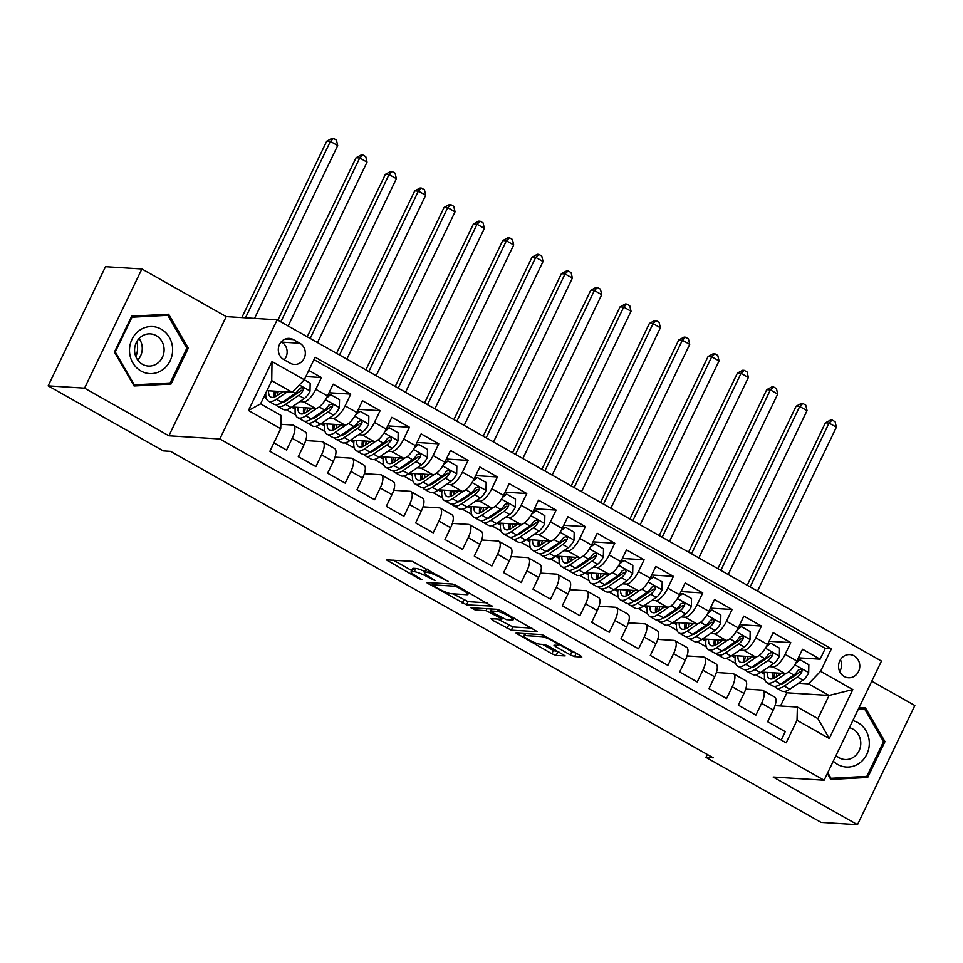 <?xml version="1.0" encoding="UTF-8"?>
<svg xmlns="http://www.w3.org/2000/svg" width="963" height="963" viewBox="0 0 963 963"><rect width="100%" height="100%" fill="white"/><g stroke="black" fill="none" stroke-linecap="round" stroke-linejoin="round"><path stroke-width="1.44" d="M448.301 581.423L412.381 561.357L386.332 559.828L418.7 578.558L421.938 579.702L416.738 576.452A11.375 1.854 -154.3 0 1 411.057 571.805A11.375 1.854 -154.3 0 1 412.104 571.528L414.246 571.673A11.375 1.854 -154.3 0 1 428.029 577.162L435.011 580.593L430.028 577.282A11.375 1.854 -154.3 0 1 424.346 572.636A11.375 1.854 -154.3 0 1 425.393 572.371L427.536 572.504A11.375 1.854 -154.3 0 1 441.319 577.993L448.301 581.423M854.121 655.875A11.592 10.617 93.6 0 0 849.896 654.611A11.592 10.617 93.6 0 0 838.954 663.134A11.592 10.617 93.6 0 0 844.202 676.495A11.592 10.617 93.6 0 0 848.439 677.759A11.592 10.617 93.6 0 0 859.381 669.237A11.592 10.617 93.6 0 0 854.121 655.875M570.301 654.888L574.61 656.61L581.833 657.055L580.376 655.526L542.097 634.617L516.048 633.088L551.799 653.733L556.108 655.442L565.149 655.911L548.838 646.245L544.528 644.524L540.207 644.259A9.51 1.553 -154.3 0 1 530.204 640.503A9.51 1.553 -154.3 0 1 523.932 635.785A9.51 1.553 -154.3 0 1 524.799 635.556L541.736 636.615A9.51 1.553 -154.3 0 1 551.727 640.383A9.51 1.553 -154.3 0 1 557.998 645.09A9.51 1.553 -154.3 0 1 557.132 645.318L553.99 645.222L555.759 646.679L570.301 654.888L571.853 651.674L576.644 653.42M773.157 777.057L857.491 824.689L821.102 822.402L705.963 757.375L713.246 757.833L170.559 451.346L163.289 450.889L48.15 385.862L84.539 388.149L168.886 435.782L219.829 438.972L824.111 780.247L773.157 777.057M492.286 606.485L456.859 585.757L452.55 584.047L426.501 582.519L466.561 604.872L492.466 606.1M501.627 611.048L537.378 631.692L511.329 630.163L492.478 620.232L491.034 618.691L501.795 619.269L500.014 617.813L486.062 610.65L475.204 609.964L470.943 607.749L497.317 609.326L501.627 611.048M798.387 657.837L820.115 659.198L802.516 649.255L796.858 661.015L785.122 654.383A14.493 5.333 119.5 0 1 773.096 666.902L769.16 666.661M769.052 641.262L790.779 642.634L773.181 632.691L767.523 644.452L755.786 637.819A14.493 5.333 119.5 0 1 743.761 650.338L739.837 650.085M739.716 624.698L761.444 626.058L743.845 616.127L738.188 627.876L726.451 621.255A14.493 5.333 119.5 0 1 714.426 633.774L710.501 633.522M710.381 608.135L732.109 609.495L714.51 599.552L708.852 611.312L697.116 604.68A14.493 5.333 119.5 0 1 685.102 617.199L681.166 616.958M681.046 591.571L702.773 592.931L685.175 582.988L679.517 594.749L667.78 588.116A14.493 5.333 119.5 0 1 655.767 600.635L651.831 600.394M651.71 574.995L673.438 576.368L655.839 566.425L650.181 578.173L638.457 571.553A14.493 5.333 119.5 0 1 626.432 584.072L622.495 583.819M622.387 558.432L644.115 559.792L626.504 549.861L620.846 561.61L609.122 554.989A14.493 5.333 119.5 0 1 597.096 567.508L593.16 567.255M593.052 541.868L614.779 543.228L597.18 533.285L591.523 545.046L579.786 538.413A14.493 5.333 119.5 0 1 567.761 550.932L563.824 550.692M563.716 525.304L585.444 526.665L567.845 516.722L562.187 528.482L550.451 521.85A14.493 5.333 119.5 0 1 538.425 534.369L534.489 534.128M534.381 508.729L556.108 510.089L538.51 500.158L532.852 511.907L521.115 505.286A14.493 5.333 119.5 0 1 509.09 517.805L505.166 517.552M505.045 492.165L526.773 493.525L509.174 483.582L503.517 495.343L491.78 488.723A14.493 5.333 119.5 0 1 479.755 501.229L475.83 500.989M475.71 475.602L497.438 476.962L479.839 467.019L474.181 478.78L462.445 472.147A14.493 5.333 119.5 0 1 450.419 484.666L446.495 484.425M446.375 459.026L468.102 460.398L450.503 450.455L444.846 462.204L433.109 455.583A14.493 5.333 119.5 0 1 421.096 468.102L417.16 467.849M417.039 442.462L438.767 443.823L421.168 433.892L415.51 445.64L403.774 439.02A14.493 5.333 119.5 0 1 391.76 451.539L387.824 451.286M387.704 425.899L409.444 427.259L391.833 417.316L386.175 429.077L374.451 422.444A14.493 5.333 119.5 0 1 362.425 434.963L358.489 434.722M358.38 409.335L380.108 410.695L362.509 400.752L356.84 412.513L345.115 405.88A14.493 5.333 119.5 0 1 333.09 418.399L329.153 418.159M329.045 392.76L350.773 394.12L333.174 384.189L327.516 395.937A14.493 5.333 119.5 0 1 315.491 408.456L291.933 406.988M273.913 442.884L286.553 450.034L292.21 438.273A14.493 5.333 119.5 0 0 293.522 425.285A14.493 5.333 119.5 0 0 292.596 425.02L280.859 424.286M293.522 425.285L305.259 431.918A14.493 5.333 119.5 0 1 303.947 444.894L298.289 456.655L315.888 466.598L321.546 454.837A14.493 5.333 119.5 0 0 322.858 441.861A14.493 5.333 119.5 0 0 321.931 441.596L305.692 440.573M322.858 441.861L334.582 448.481A14.493 5.333 -60.5 0 1 333.282 461.47L327.625 473.218L345.223 483.161L350.881 471.401A14.493 5.333 119.5 0 0 352.193 458.424A14.493 5.333 119.5 0 0 351.266 458.159L335.016 457.136M352.193 458.424L363.918 465.045A14.493 5.333 -60.5 0 1 362.618 478.033L356.96 489.794L374.559 499.725L380.216 487.976A14.493 5.333 119.5 0 0 381.517 474.988A14.493 5.333 119.5 0 0 380.59 474.723L364.351 473.7M381.517 474.988L393.253 481.62A14.493 5.333 -60.5 0 1 391.953 494.597L386.295 506.357L403.894 516.3L409.552 504.54A14.493 5.333 119.5 0 0 410.852 491.551A14.493 5.333 119.5 0 0 409.925 491.286L393.686 490.275M410.852 491.551L422.588 498.184A14.493 5.333 -60.5 0 1 421.288 511.172L415.631 522.921L433.23 532.864L438.887 521.103A14.493 5.333 119.5 0 0 440.187 508.127A14.493 5.333 119.5 0 0 439.26 507.862L423.022 506.839M440.187 508.127L451.924 514.748A14.493 5.333 -60.5 0 1 450.624 527.736L444.966 539.485L462.565 549.428L468.223 537.679A14.493 5.333 119.5 0 0 469.523 524.691A14.493 5.333 119.5 0 0 468.596 524.426L452.357 523.403M469.523 524.691L481.259 531.311A14.493 5.333 -60.5 0 1 479.959 544.3L474.302 556.06L491.9 565.991L497.558 554.243A14.493 5.333 119.5 0 0 498.858 541.254A14.493 5.333 119.5 0 0 497.931 540.989L481.693 539.978M498.858 541.254L510.595 547.887A14.493 5.333 -60.5 0 1 509.283 560.863L503.625 572.624L521.236 582.567L526.893 570.806A14.493 5.333 119.5 0 0 528.193 557.818A14.493 5.333 119.5 0 0 527.267 557.565L511.028 556.542M528.193 557.818L539.93 564.45A14.493 5.333 -60.5 0 1 538.618 577.439L532.96 589.187L550.559 599.13L556.217 587.37A14.493 5.333 119.5 0 0 557.529 574.393A14.493 5.333 119.5 0 0 556.602 574.129L540.363 573.105M557.529 574.393L569.265 581.014A14.493 5.333 -60.5 0 1 567.953 594.002L562.296 605.763L579.895 615.694L585.552 603.945A14.493 5.333 119.5 0 0 586.864 590.957A14.493 5.333 119.5 0 0 585.937 590.692L569.699 589.669M586.864 590.957L598.589 597.59A14.493 5.333 -60.5 0 1 597.289 610.566L591.631 622.327L609.23 632.27L614.888 620.509A14.493 5.333 119.5 0 0 616.2 607.521A14.493 5.333 119.5 0 0 615.273 607.256L599.022 606.245M616.2 607.521L627.924 614.153A14.493 5.333 -60.5 0 1 626.624 627.13L620.966 638.89L638.565 648.833L644.223 637.073A14.493 5.333 119.5 0 0 645.523 624.096A14.493 5.333 119.5 0 0 644.596 623.831L628.358 622.808M645.523 624.096L657.26 630.717A14.493 5.333 -60.5 0 1 655.959 643.705L650.302 655.454L667.901 665.397L673.558 653.648A14.493 5.333 119.5 0 0 674.858 640.66A14.493 5.333 119.5 0 0 673.931 640.395L657.693 639.372M674.858 640.66L686.595 647.28A14.493 5.333 -60.5 0 1 685.295 660.269L679.637 672.03L697.236 681.96L702.894 670.212A14.493 5.333 119.5 0 0 704.194 657.223A14.493 5.333 119.5 0 0 703.267 656.959L687.028 655.947M704.194 657.223L715.93 663.856A14.493 5.333 -60.5 0 1 714.63 676.833L708.973 688.593L726.571 698.536L732.229 686.775A14.493 5.333 119.5 0 0 733.529 673.787A14.493 5.333 119.5 0 0 732.602 673.522L716.364 672.511M733.529 673.787L745.266 680.42A14.493 5.333 -60.5 0 1 743.966 693.408L738.308 705.157L755.907 715.1L761.564 703.339A14.493 5.333 119.5 0 0 762.865 690.363A14.493 5.333 119.5 0 0 761.938 690.098L745.699 689.075M755.63 665.806L753.957 665.698M796.858 661.015A14.493 5.333 -60.5 0 1 784.833 673.534L761.276 672.054M726.295 649.243L724.621 649.134M767.523 644.452A14.493 5.333 -60.5 0 1 755.498 656.959L731.94 655.49M696.959 632.679L695.286 632.571M738.188 627.876A14.493 5.333 -60.5 0 1 726.162 640.395L702.605 638.914M667.624 616.103L665.951 616.007M708.852 611.312A14.493 5.333 -60.5 0 1 696.827 623.831L673.269 622.351M638.288 599.54L636.615 599.431M679.517 594.749A14.493 5.333 -60.5 0 1 667.491 607.268L643.934 605.787M608.953 582.976L607.28 582.868M650.181 578.173A14.493 5.333 -60.5 0 1 638.156 590.692L614.599 589.224M579.618 566.413L577.956 566.304M620.846 561.61A14.493 5.333 -60.5 0 1 608.833 574.129L585.263 572.648M550.294 549.837L548.621 549.741M591.523 545.046A14.493 5.333 -60.5 0 1 579.497 557.565L555.94 556.084M520.959 533.273L519.286 533.165M562.187 528.482A14.493 5.333 -60.5 0 1 550.162 541.001L526.605 539.521M491.624 516.71L489.95 516.601M532.852 511.907A14.493 5.333 -60.5 0 1 520.827 524.426L497.269 522.945M462.288 500.134L460.615 500.038M503.517 495.343A14.493 5.333 -60.5 0 1 491.491 507.862L467.934 506.382M432.953 483.57L431.28 483.462M474.181 478.78A14.493 5.333 -60.5 0 1 462.156 491.299L438.598 489.818M403.617 467.007L401.944 466.899M444.846 462.204A14.493 5.333 -60.5 0 1 432.82 474.723L409.263 473.254M374.282 450.443L372.609 450.335M415.51 445.64A14.493 5.333 -60.5 0 1 403.485 458.159L379.928 456.679M344.947 433.868L343.273 433.771M386.175 429.077A14.493 5.333 -60.5 0 1 374.162 441.596L350.592 440.115M315.611 417.304L313.95 417.196M356.84 412.513A14.493 5.333 -60.5 0 1 344.826 425.032L321.257 423.551M283.784 359.572L290.236 363.22A11.231 10.28 93.6 0 0 294.341 364.447A11.231 10.28 93.6 0 0 304.934 356.19A11.231 10.28 93.6 0 0 299.854 343.249L293.402 339.602A11.231 10.28 93.6 0 0 289.297 338.386A11.231 10.28 93.6 0 0 278.704 346.632A11.231 10.28 93.6 0 0 283.784 359.572M219.829 438.972L277.188 319.8L881.47 661.075L824.111 780.247M820.115 659.198L825.303 648.412L831.418 648.785L315.142 357.213L304.296 379.759L292.271 392.278L266.92 390.689M831.418 648.785L820.572 671.331L852.833 689.556L829.275 738.513L797.015 720.3L786.157 742.834L269.881 451.262L280.727 428.716L248.466 410.491L272.023 361.534L304.296 379.759M305.825 376.581L321.437 377.556L315.78 389.317A14.493 5.333 119.5 0 1 303.754 401.836L299.818 401.583M286.288 400.74L284.615 400.632M781.21 740.041L785.242 731.663L767.631 721.732L773.289 709.972A14.493 5.333 -60.5 0 0 774.601 696.983L762.865 690.363M350.773 394.12L345.115 405.88M380.108 410.695L374.451 422.444M409.444 427.259L403.774 439.02M438.767 443.823L433.109 455.583M468.102 460.398L462.445 472.147M497.438 476.962L491.78 488.723M526.773 493.525L521.115 505.286M556.108 510.089L550.451 521.85M585.444 526.665L579.786 538.413M614.779 543.228L609.122 554.989M644.115 559.792L638.457 571.553M673.438 576.368L667.78 588.116M702.773 592.931L697.116 604.68M732.109 609.495L726.451 621.255M761.444 626.058L755.786 637.819M790.779 642.634L785.122 654.383M825.303 648.412L313.986 359.62M321.437 377.556L308.786 370.418M780.524 705.987L786.867 692.806L829.083 695.455L808.547 683.85L798.496 683.224M784.965 682.37L783.292 682.273M786.867 692.806L784.508 691.47M292.271 392.278L271.735 380.674L260.576 403.87L281.112 415.462L280.727 428.716M168.886 435.782L226.233 316.61L141.898 268.978L84.539 388.149M141.898 268.978L105.509 266.691L48.15 385.862M857.491 824.689L914.85 705.518L871.792 681.19M226.233 316.61L277.188 319.8M707.348 754.51L705.963 757.375M775.034 705.638L797.388 707.047L817.924 718.639L829.083 695.455L852.833 689.556M726.403 658.247L735.684 663.495M697.068 641.683L706.348 646.919M667.732 625.107L677.013 630.356M638.397 608.544L647.678 613.792M609.061 591.98L618.342 597.216M579.726 575.417L589.007 580.653M550.403 558.841L559.684 564.089M521.067 542.277L530.348 547.526M491.732 525.714L501.013 530.95M462.396 509.15L471.677 514.386M433.061 492.575L442.342 497.823M403.726 476.011L413.007 481.247M374.39 459.447L383.671 464.684M345.055 442.872L354.336 448.12M315.72 426.308L325 431.556M286.396 409.744L295.677 414.981M263.874 397.021L266.342 398.417M755.738 674.81L765.019 680.059M291.596 407.205L295.16 409.215M320.932 423.768L324.495 425.778M350.267 440.344L353.83 442.354M379.603 456.907L383.166 458.918M408.938 473.471L412.501 475.481M438.273 490.035L441.836 492.045M467.609 506.61L471.172 508.62M496.944 523.174L500.495 525.184M526.279 539.737L529.831 541.748M555.603 556.313L559.166 558.323M584.938 572.877L588.501 574.887M614.274 589.44L617.837 591.451M643.609 606.004L647.172 608.014M672.944 622.58L676.508 624.59M702.28 639.143L705.843 641.153M731.615 655.707L735.178 657.717M797.015 720.3L797.388 707.047M808.547 683.85L820.572 671.331M760.951 672.27L764.502 674.293M271.735 380.674L272.023 361.534M260.576 403.87L248.466 410.491M829.275 738.513L817.924 718.639M284.229 359.825A11.231 10.28 93.6 0 0 281.653 342.106L281.208 341.865M839.7 671.536A11.592 10.617 93.6 0 0 840.434 659.691M134.086 385.982L171.029 384.032L188.303 348.137L168.633 314.203L131.69 316.165L114.416 352.061L134.086 385.982M827.337 773.542L830.768 779.452L867.711 777.49L884.985 741.606L865.316 707.673L858.876 708.01M133.688 385.296L165.118 383.226M186.786 348.04L188.303 348.137M164.914 383.647L171.029 384.032M830.371 778.766L861.801 776.684M883.468 741.51L884.985 741.606M861.596 777.117L867.711 777.49M424.346 572.636L425.899 569.41A11.375 1.854 -154.3 0 1 426.946 569.145L427.5 569.181M424.876 571.528A11.375 1.854 -154.3 0 0 415.799 568.447L414.246 571.673M411.057 571.805L412.609 568.579A11.375 1.854 -154.3 0 1 413.657 568.314L415.799 568.447M393.386 560.165L411.683 570.505M452.995 593.834L468.114 601.646L487.097 602.838M458.015 587.418L455.005 586.226L432.423 584.806L437.623 588.237A11.375 1.854 -154.3 0 0 451.406 593.726L466.838 594.701A11.375 1.854 -154.3 0 0 467.874 594.424A11.375 1.854 -154.3 0 0 462.192 589.777L458.015 587.418L458.4 586.636M531.877 628.129L512.882 626.937L511.329 630.163M497.763 619.113L512.882 626.937M512.292 620.028A9.51 1.553 -154.3 0 0 513.159 619.799A9.51 1.553 -154.3 0 0 506.875 615.092A9.51 1.553 -154.3 0 0 496.884 611.324L490.913 610.951L492.37 612.492L506.321 619.654L512.292 620.028M558.48 644.115L571.853 651.674M542.542 644.403L553.352 650.507L559.647 652.348M523.102 633.425L524.642 634.292M282.917 391.688L277.38 395.48A23.004 8.462 119.5 0 1 270.711 396.973A23.004 8.462 119.5 0 1 268.533 390.785M287.13 391.953L276.429 399.272A27.722 10.196 119.5 0 1 268.388 401.077A27.722 10.196 119.5 0 1 265.8 393.012M304.272 379.771L310.17 383.105L310.002 391.207A9.606 3.539 119.5 0 1 304.284 398.538L291.091 407.554A27.722 10.196 119.5 0 1 283.062 409.359L277.488 406.205A27.722 10.196 -60.5 0 0 285.517 404.4L298.711 395.384A9.606 3.539 -60.5 0 0 303.092 390.46L303.417 389.04L302.238 387.451L299.565 388.474A9.606 3.539 119.5 0 1 295.196 393.398L282.003 402.414A27.722 10.196 119.5 0 1 273.961 404.219L268.388 401.077M283.423 402.197A23.004 8.462 119.5 0 1 283.303 401.523M276.164 391.267A27.722 10.196 -60.5 0 0 275.021 396.792M275.996 404.737A27.722 10.196 -60.5 0 0 277.488 406.205M274.407 391.159A23.004 8.462 -60.5 0 0 274.335 397.057M303.092 390.46L300.998 390.328A4.887 1.806 119.5 0 1 299.662 391.592L286.468 400.608A23.004 8.462 119.5 0 1 281.834 402.522M277.657 395.275A23.004 8.462 119.5 0 1 278.271 391.399M254.533 318.38L337.7 145.557L330.369 141.417L326.722 141.188L241.833 317.585M245.481 317.814L330.369 141.417L333.487 138.407L336.424 140.056L337.7 145.557M326.722 141.188L332.03 138.311L333.487 138.407M161.146 329.141A23.545 21.559 93.6 0 0 132.003 339.313A23.545 21.559 93.6 0 0 140.983 371.02A23.545 21.559 93.6 0 0 170.126 360.848A23.545 21.559 93.6 0 0 161.146 329.141M156.235 335.642A16.118 14.758 93.6 0 0 150.348 333.884A16.118 14.758 93.6 0 0 135.145 345.729A16.118 14.758 93.6 0 0 142.44 364.303A16.118 14.758 93.6 0 0 148.338 366.06A16.118 14.758 93.6 0 0 163.541 354.215A16.118 14.758 93.6 0 0 156.235 335.642M131.498 316.55L167.803 315.31L186.858 348.185L170.126 382.961L134.326 384.851L115.271 351.976L132.003 317.2L167.803 315.31M133.388 384.791L134.326 384.851M114.477 351.928L115.271 351.976M131.209 317.152L132.003 317.2M136.818 341.588A22.643 20.729 -86.4 0 1 135.867 356.731M139.093 338.495A16.118 14.758 -86.4 0 1 137.733 360.078M833.284 761.191A23.545 21.559 93.6 0 0 859.225 763.334A23.545 21.559 93.6 0 0 869.035 739.5A23.545 21.559 93.6 0 0 852.821 720.601M836.053 755.437A16.118 14.758 93.6 0 0 845.02 759.53A16.118 14.758 93.6 0 0 853.88 756.99A16.118 14.758 93.6 0 0 860.585 740.607A16.118 14.758 93.6 0 0 849.402 727.703M858.358 709.093L864.485 708.768L883.54 741.642L866.808 776.419L831.009 778.321L827.747 772.699M830.07 778.26L831.009 778.321M858.695 708.407L864.485 708.768M312.253 408.252L306.716 412.044A23.004 8.462 119.5 0 1 300.035 413.536A23.004 8.462 119.5 0 1 297.868 407.349M316.875 408.24L305.765 415.835A27.722 10.196 119.5 0 1 297.723 417.641A27.722 10.196 119.5 0 1 295.412 407.205M327.769 395.408L330.706 394.698L339.506 399.669L339.337 407.77A9.606 3.539 119.5 0 1 333.619 415.101L320.426 424.117A27.722 10.196 119.5 0 1 312.385 425.923L306.812 422.781A27.722 10.196 -60.5 0 0 314.853 420.975L328.046 411.959A9.606 3.539 -60.5 0 0 332.428 407.024L332.753 405.616L331.573 404.015L328.901 405.038A9.606 3.539 119.5 0 1 324.531 409.961L311.338 418.989A27.722 10.196 119.5 0 1 303.297 420.795L297.723 417.641M312.758 418.761A23.004 8.462 119.5 0 1 312.638 418.098M330.706 394.698L326.361 398.14M305.5 407.831A27.722 10.196 -60.5 0 0 304.356 413.368M305.331 421.3A27.722 10.196 -60.5 0 0 306.812 422.781M303.742 407.722A23.004 8.462 -60.5 0 0 303.67 413.633M332.428 407.024L330.333 406.892A4.887 1.806 119.5 0 1 328.997 408.156L315.804 417.172A23.004 8.462 119.5 0 1 311.169 419.098M306.992 411.851A23.004 8.462 119.5 0 1 307.606 407.963M288.166 326L367.035 162.121L359.705 157.98L356.057 157.751L277.886 320.198M280.835 321.859L359.705 157.98L362.822 154.971L365.759 156.632L367.035 162.121M356.057 157.751L361.366 154.887L362.822 154.971M341.588 424.827L336.039 428.607A23.004 8.462 119.5 0 1 329.37 430.112A23.004 8.462 119.5 0 1 327.203 423.925M346.199 424.803L335.1 432.399A27.722 10.196 119.5 0 1 327.059 434.205A27.722 10.196 119.5 0 1 324.748 423.768M357.104 411.983L360.042 411.273L368.841 416.233L368.673 424.334A9.606 3.539 119.5 0 1 362.955 431.665L349.762 440.681A27.722 10.196 119.5 0 1 341.721 442.486L336.147 439.345A27.722 10.196 -60.5 0 0 344.188 437.539L357.381 428.523A9.606 3.539 -60.5 0 0 361.751 423.588L362.088 422.179L360.908 420.578L358.236 421.601A9.606 3.539 119.5 0 1 353.866 426.537L340.673 435.553A27.722 10.196 119.5 0 1 332.632 437.358L327.059 434.205M342.094 435.336A23.004 8.462 119.5 0 1 341.973 434.662M360.042 411.273L355.696 414.716M334.835 424.406A27.722 10.196 -60.5 0 0 333.692 429.931M334.667 437.876A27.722 10.196 -60.5 0 0 336.147 439.345M333.078 424.286A23.004 8.462 -60.5 0 0 333.005 430.196M361.751 423.588L359.656 423.467A4.887 1.806 119.5 0 1 358.332 424.731L345.139 433.747A23.004 8.462 119.5 0 1 340.505 435.661M336.328 428.415A23.004 8.462 119.5 0 1 336.942 424.539M317.501 342.563L396.371 178.697L389.04 174.556L385.393 174.327L307.221 336.761M310.17 338.422L389.04 174.556L392.158 171.534L395.095 173.196L396.371 178.697M385.393 174.327L390.701 171.45L392.158 171.534M370.911 441.391L365.374 445.171A23.004 8.462 119.5 0 1 358.705 446.676A23.004 8.462 119.5 0 1 356.527 440.488M375.534 441.379L364.423 448.975A27.722 10.196 119.5 0 1 356.394 450.78A27.722 10.196 119.5 0 1 354.071 440.332M386.44 428.547L389.377 427.837L398.176 432.808L398.008 440.898A9.606 3.539 119.5 0 1 392.29 448.24L379.097 457.256A27.722 10.196 119.5 0 1 371.056 459.062L365.483 455.908A27.722 10.196 -60.5 0 0 373.524 454.103L386.717 445.087A9.606 3.539 -60.5 0 0 391.086 440.163L391.411 438.743L390.244 437.154L387.571 438.177A9.606 3.539 119.5 0 1 383.19 443.1L369.997 452.116A27.722 10.196 119.5 0 1 361.968 453.922L356.394 450.78M371.429 451.9A23.004 8.462 119.5 0 1 371.309 451.226M389.377 427.837L385.031 431.28M364.17 440.97A27.722 10.196 -60.5 0 0 363.027 446.495M363.99 454.44A27.722 10.196 -60.5 0 0 365.483 455.908M362.413 440.861A23.004 8.462 -60.5 0 0 362.329 446.76M391.086 440.163L388.992 440.031A4.887 1.806 119.5 0 1 387.668 441.295L374.475 450.311A23.004 8.462 119.5 0 1 369.84 452.225M365.663 444.978A23.004 8.462 119.5 0 1 366.277 441.102M346.836 359.139L425.706 195.26L418.375 191.119L414.728 190.891L336.556 353.325M339.506 354.998L418.375 191.119L421.493 188.11L424.43 189.759L425.706 195.26M414.728 190.891L420.037 188.014L421.493 188.11M400.247 457.955L394.71 461.746A23.004 8.462 119.5 0 1 388.041 463.239A23.004 8.462 119.5 0 1 385.862 457.052M404.869 457.943L393.759 465.538A27.722 10.196 119.5 0 1 385.73 467.344A27.722 10.196 119.5 0 1 383.406 456.895M415.763 445.111L418.712 444.4L427.512 449.372L427.343 457.473A9.606 3.539 119.5 0 1 421.625 464.804L408.432 473.82A27.722 10.196 119.5 0 1 400.391 475.626L394.818 472.484A27.722 10.196 -60.5 0 0 402.859 470.678L416.052 461.65A9.606 3.539 -60.5 0 0 420.422 456.727L420.747 455.318L419.567 453.717L416.907 454.741A9.606 3.539 119.5 0 1 412.525 459.664L399.332 468.68A27.722 10.196 119.5 0 1 391.303 470.486L385.73 467.344M400.764 468.463A23.004 8.462 119.5 0 1 400.644 467.789M418.712 444.4L414.367 447.843M393.506 457.533A27.722 10.196 -60.5 0 0 392.362 463.059M393.325 471.003A27.722 10.196 -60.5 0 0 394.818 472.484M391.736 457.425A23.004 8.462 -60.5 0 0 391.664 463.323M420.422 456.727L418.327 456.594A4.887 1.806 119.5 0 1 417.003 457.858L403.81 466.874A23.004 8.462 119.5 0 1 399.176 468.8M394.999 461.554A23.004 8.462 119.5 0 1 395.612 457.666M376.172 375.702L455.042 211.824L447.699 207.683L444.063 207.454L365.892 369.9M368.841 371.562L447.699 207.683L450.828 204.674L453.766 206.335L455.042 211.824M444.063 207.454L449.372 204.577L450.828 204.674M429.582 474.53L424.045 478.31A23.004 8.462 119.5 0 1 417.376 479.803A23.004 8.462 119.5 0 1 415.197 473.627M434.205 474.506L423.094 482.102A27.722 10.196 119.5 0 1 415.065 483.908A27.722 10.196 119.5 0 1 412.742 473.471M445.099 461.674L448.036 460.964L456.847 465.936L456.679 474.037A9.606 3.539 119.5 0 1 450.961 481.368L437.768 490.384A27.722 10.196 119.5 0 1 429.727 492.189L424.153 489.048A27.722 10.196 -60.5 0 0 432.194 487.242L445.388 478.226A9.606 3.539 -60.5 0 0 449.757 473.29L450.082 471.882L448.902 470.281L446.242 471.304A9.606 3.539 119.5 0 1 441.861 476.228L428.667 485.256A27.722 10.196 119.5 0 1 420.638 487.061L415.065 483.908M430.1 485.027A23.004 8.462 119.5 0 1 429.967 484.365M448.036 460.964L443.702 464.419M422.841 474.097A27.722 10.196 -60.5 0 0 421.698 479.634M422.661 487.567A27.722 10.196 -60.5 0 0 424.153 489.048M421.072 473.989A23.004 8.462 -60.5 0 0 421 479.899M449.757 473.29L447.663 473.158A4.887 1.806 119.5 0 1 446.338 474.422L433.145 483.45A23.004 8.462 119.5 0 1 428.511 485.364M424.334 478.117A23.004 8.462 119.5 0 1 424.948 474.229M405.507 392.266L484.365 228.4L477.034 224.259L473.399 224.03L395.227 386.464M398.164 388.125L477.034 224.259L480.164 221.237L483.089 222.898L484.365 228.4M473.399 224.03L478.707 221.153L480.164 221.237M458.918 491.094L453.38 494.874A23.004 8.462 119.5 0 1 446.712 496.378A23.004 8.462 119.5 0 1 444.533 490.191M463.54 491.082L452.429 498.665A27.722 10.196 119.5 0 1 444.388 500.471A27.722 10.196 119.5 0 1 442.077 490.035M474.434 478.25L477.371 477.54L486.171 482.511L486.002 490.6A9.606 3.539 119.5 0 1 480.296 497.931L467.103 506.959A27.722 10.196 119.5 0 1 459.062 508.765L453.489 505.611A27.722 10.196 -60.5 0 0 461.53 503.805L474.723 494.789A9.606 3.539 -60.5 0 0 479.093 489.866L479.418 488.446L478.238 486.857L475.578 487.868A9.606 3.539 119.5 0 1 471.196 492.803L458.003 501.819A27.722 10.196 119.5 0 1 449.962 503.625L444.388 500.471M459.435 501.603A23.004 8.462 119.5 0 1 459.303 500.929M477.371 477.54L473.038 480.982M452.177 490.673A27.722 10.196 -60.5 0 0 451.033 496.198M451.996 504.143A27.722 10.196 -60.5 0 0 453.489 505.611M450.407 490.552A23.004 8.462 -60.5 0 0 450.335 496.463M479.093 489.866L476.998 489.734A4.887 1.806 119.5 0 1 475.662 490.998L462.469 500.014A23.004 8.462 119.5 0 1 457.846 501.928M453.669 494.681A23.004 8.462 119.5 0 1 454.283 490.805M434.843 408.842L513.7 244.963L506.369 240.822L502.734 240.594L424.551 403.028M427.5 404.689L506.369 240.822L509.499 237.813L512.424 239.462L513.7 244.963M502.734 240.594L508.043 237.717L509.499 237.813M488.253 507.657L482.716 511.449A23.004 8.462 119.5 0 1 476.047 512.942A23.004 8.462 119.5 0 1 473.868 506.755M492.875 507.645L481.765 515.241A27.722 10.196 119.5 0 1 473.724 517.047A27.722 10.196 119.5 0 1 471.413 506.598M503.769 494.813L506.707 494.103L515.506 499.075L515.337 507.176A9.606 3.539 119.5 0 1 509.62 514.507L496.427 523.523A27.722 10.196 119.5 0 1 488.397 525.329L482.824 522.175A27.722 10.196 -60.5 0 0 490.853 520.369L504.046 511.353A9.606 3.539 -60.5 0 0 508.428 506.43L508.753 505.009L507.573 503.42L504.901 504.443A9.606 3.539 119.5 0 1 500.531 509.367L487.338 518.383A27.722 10.196 119.5 0 1 479.297 520.189L473.724 517.047M488.759 518.166A23.004 8.462 119.5 0 1 488.638 517.492M506.707 494.103L502.361 497.546M481.512 507.236A27.722 10.196 -60.5 0 0 480.356 512.761M481.331 520.706A27.722 10.196 -60.5 0 0 482.824 522.175M479.743 507.128A23.004 8.462 -60.5 0 0 479.67 513.026M508.428 506.43L506.333 506.297A4.887 1.806 119.5 0 1 504.997 507.561L491.804 516.577A23.004 8.462 119.5 0 1 487.17 518.491M482.993 511.245A23.004 8.462 119.5 0 1 483.619 507.369M464.166 425.405L543.036 261.527L535.705 257.386L532.07 257.157L453.886 419.591M456.835 421.264L535.705 257.386L538.835 254.376L541.76 256.026L543.036 261.527M532.07 257.157L537.378 254.28L538.835 254.376M517.588 524.221L512.051 528.013A23.004 8.462 119.5 0 1 505.382 529.506A23.004 8.462 119.5 0 1 503.204 523.318M522.211 524.209L511.1 531.805A27.722 10.196 119.5 0 1 503.059 533.61A27.722 10.196 119.5 0 1 500.748 523.174M533.105 511.377L536.042 510.667L544.841 515.638L544.673 523.74A9.606 3.539 119.5 0 1 538.955 531.07L525.762 540.087A27.722 10.196 119.5 0 1 517.733 541.892L512.16 538.75A27.722 10.196 -60.5 0 0 520.189 536.945L533.382 527.917A9.606 3.539 -60.5 0 0 537.763 522.993L538.088 521.585L536.909 519.984L534.236 521.007A9.606 3.539 119.5 0 1 529.867 525.93L516.674 534.959A27.722 10.196 119.5 0 1 508.633 536.752L503.059 533.61M518.094 534.73A23.004 8.462 119.5 0 1 517.974 534.068M536.042 510.667L531.696 514.11M510.847 523.8A27.722 10.196 -60.5 0 0 509.692 529.337M510.667 537.27A27.722 10.196 -60.5 0 0 512.16 538.75M509.078 523.691A23.004 8.462 -60.5 0 0 509.006 529.602M537.763 522.993L535.669 522.861A4.887 1.806 119.5 0 1 534.333 524.125L521.139 533.141A23.004 8.462 119.5 0 1 516.505 535.067M512.328 527.82A23.004 8.462 119.5 0 1 512.942 523.932M493.501 441.969L572.371 278.09L565.04 273.949L561.405 273.721L483.221 436.167M486.171 437.828L565.04 273.949L568.158 270.94L571.095 272.601L572.371 278.09M561.405 273.721L566.701 270.844L568.158 270.94M546.924 540.797L541.387 544.577A23.004 8.462 119.5 0 1 534.706 546.081A23.004 8.462 119.5 0 1 532.539 539.894M551.546 540.773L540.436 548.368A27.722 10.196 119.5 0 1 532.395 550.174A27.722 10.196 119.5 0 1 530.083 539.737M562.44 527.953L565.377 527.243L574.177 532.202L574.008 540.303A9.606 3.539 119.5 0 1 568.29 547.634L555.097 556.65A27.722 10.196 119.5 0 1 547.068 558.456L541.495 555.314A27.722 10.196 -60.5 0 0 549.524 553.508L562.717 544.492A9.606 3.539 -60.5 0 0 567.099 539.557L567.424 538.148L566.244 536.547L563.572 537.571A9.606 3.539 119.5 0 1 559.202 542.506L546.009 551.522A27.722 10.196 119.5 0 1 537.968 553.328L532.395 550.174M547.429 551.293A23.004 8.462 119.5 0 1 547.309 550.631M565.377 527.243L561.032 530.685M540.171 540.363A27.722 10.196 -60.5 0 0 539.027 545.901M540.002 553.845A27.722 10.196 -60.5 0 0 541.495 555.314M538.413 540.255A23.004 8.462 -60.5 0 0 538.341 546.165M567.099 539.557L565.004 539.436A4.887 1.806 119.5 0 1 563.668 540.7L550.475 549.717A23.004 8.462 119.5 0 1 545.84 551.63M541.663 544.384A23.004 8.462 119.5 0 1 542.277 540.496M522.837 458.532L601.706 294.666L594.376 290.525L590.728 290.296L512.557 452.73M515.506 454.392L594.376 290.525L597.493 287.504L600.431 289.165L601.706 294.666M590.728 290.296L596.037 287.419L597.493 287.504M576.259 557.36L570.722 561.14A23.004 8.462 119.5 0 1 564.041 562.645A23.004 8.462 119.5 0 1 561.874 556.458M580.882 557.348L569.771 564.944A27.722 10.196 119.5 0 1 561.73 566.75A27.722 10.196 119.5 0 1 559.419 556.301M591.776 544.516L594.713 543.806L603.512 548.778L603.344 556.867A9.606 3.539 119.5 0 1 597.626 564.21L584.433 573.226A27.722 10.196 119.5 0 1 576.392 575.031L570.818 571.878A27.722 10.196 -60.5 0 0 578.859 570.072L592.052 561.056A9.606 3.539 -60.5 0 0 596.434 556.133L596.759 554.712L595.579 553.123L592.907 554.146A9.606 3.539 119.5 0 1 588.537 559.07L575.344 568.086A27.722 10.196 119.5 0 1 567.303 569.891L561.73 566.75M576.765 567.869A23.004 8.462 119.5 0 1 576.644 567.195M594.713 543.806L590.367 547.249M569.506 556.939A27.722 10.196 -60.5 0 0 568.363 562.464M569.338 570.409A27.722 10.196 -60.5 0 0 570.818 571.878M567.749 556.831A23.004 8.462 -60.5 0 0 567.676 562.729M596.434 556.133L594.34 556A4.887 1.806 119.5 0 1 593.003 557.264L579.81 566.28A23.004 8.462 119.5 0 1 575.176 568.194M570.999 560.947A23.004 8.462 119.5 0 1 571.613 557.071M552.172 475.108L631.042 311.23L623.711 307.089L620.064 306.86L541.892 469.294M544.841 470.967L623.711 307.089L626.829 304.079L629.766 305.728L631.042 311.23M620.064 306.86L625.372 303.983L626.829 304.079M605.583 573.924L600.045 577.716A23.004 8.462 119.5 0 1 593.377 579.208A23.004 8.462 119.5 0 1 591.21 573.021M610.205 573.912L599.106 581.508A27.722 10.196 119.5 0 1 591.065 583.313A27.722 10.196 119.5 0 1 588.754 572.865M621.111 561.08L624.048 560.37L632.847 565.341L632.679 573.442A9.606 3.539 119.5 0 1 626.961 580.773L613.768 589.789A27.722 10.196 119.5 0 1 605.727 591.595L600.154 588.441A27.722 10.196 -60.5 0 0 608.195 586.648L621.388 577.619A9.606 3.539 -60.5 0 0 625.757 572.696L626.082 571.276L624.915 569.687L622.242 570.71A9.606 3.539 119.5 0 1 617.873 575.633L604.68 584.649A27.722 10.196 119.5 0 1 596.639 586.455L591.065 583.313M606.1 584.433A23.004 8.462 119.5 0 1 605.98 583.759M624.048 560.37L619.703 563.812M598.842 573.503A27.722 10.196 -60.5 0 0 597.698 579.028M598.673 586.973A27.722 10.196 -60.5 0 0 600.154 588.441M597.084 573.394A23.004 8.462 -60.5 0 0 597.012 579.293M625.757 572.696L623.663 572.564A4.887 1.806 119.5 0 1 622.339 573.828L609.146 582.844A23.004 8.462 119.5 0 1 604.511 584.77M600.334 577.523A23.004 8.462 119.5 0 1 600.948 573.635M581.508 491.672L660.377 327.793L653.046 323.652L649.399 323.424L571.228 485.87M574.177 487.531L653.046 323.652L656.164 320.643L659.101 322.304L660.377 327.793M649.399 323.424L654.708 320.547L656.164 320.643M634.918 590.488L629.381 594.279A23.004 8.462 119.5 0 1 622.712 595.772A23.004 8.462 119.5 0 1 620.533 589.597M639.54 590.475L628.43 598.071A27.722 10.196 119.5 0 1 620.401 599.877A27.722 10.196 119.5 0 1 618.077 589.44M650.446 577.644L653.383 576.933L662.183 581.905L662.014 590.006A9.606 3.539 119.5 0 1 656.297 597.337L643.103 606.353A27.722 10.196 119.5 0 1 635.062 608.159L629.489 605.017A27.722 10.196 -60.5 0 0 637.53 603.211L650.723 594.195A9.606 3.539 -60.5 0 0 655.093 589.26L655.418 587.851L654.25 586.25L651.578 587.274A9.606 3.539 119.5 0 1 647.196 592.197L634.003 601.225A27.722 10.196 119.5 0 1 625.974 603.031L620.401 599.877M635.436 600.996A23.004 8.462 119.5 0 1 635.315 600.334M653.383 576.933L649.038 580.376M628.177 590.066A27.722 10.196 -60.5 0 0 627.033 595.603M627.996 603.536A27.722 10.196 -60.5 0 0 629.489 605.017M626.419 589.958A23.004 8.462 -60.5 0 0 626.335 595.868M655.093 589.26L652.998 589.127A4.887 1.806 119.5 0 1 651.674 590.391L638.481 599.419A23.004 8.462 119.5 0 1 633.847 601.333M629.67 594.087A23.004 8.462 119.5 0 1 630.284 590.199M610.843 508.235L689.713 344.369L682.37 340.216L678.734 339.999L600.563 502.433M603.512 504.094L682.37 340.216L685.5 337.206L688.437 338.868L689.713 344.369M678.734 339.999L684.043 337.122L685.5 337.206M664.253 607.063L658.716 610.843A23.004 8.462 119.5 0 1 652.047 612.348A23.004 8.462 119.5 0 1 649.869 606.16M668.876 607.051L657.765 614.635A27.722 10.196 119.5 0 1 649.736 616.44A27.722 10.196 119.5 0 1 647.413 606.004M679.77 594.219L682.719 593.509L691.518 598.48L691.35 606.57A9.606 3.539 119.5 0 1 685.632 613.9L672.439 622.929A27.722 10.196 119.5 0 1 664.398 624.734L658.824 621.58A27.722 10.196 -60.5 0 0 666.865 619.775L680.059 610.759A9.606 3.539 -60.5 0 0 684.428 605.835L684.753 604.415L683.574 602.814L680.913 603.837A9.606 3.539 119.5 0 1 676.532 608.772L663.338 617.789A27.722 10.196 119.5 0 1 655.309 619.594L649.736 616.44M664.771 617.572A23.004 8.462 119.5 0 1 664.651 616.898M682.719 593.509L678.373 596.952M657.512 606.642A27.722 10.196 -60.5 0 0 656.369 612.167M657.332 620.112A27.722 10.196 -60.5 0 0 658.824 621.58M655.743 606.521A23.004 8.462 -60.5 0 0 655.671 612.432M684.428 605.835L682.334 605.703A4.887 1.806 119.5 0 1 681.01 606.967L667.816 615.983A23.004 8.462 119.5 0 1 663.182 617.897M659.005 610.65A23.004 8.462 119.5 0 1 659.619 606.774M640.178 524.811L719.048 360.932L711.705 356.791L708.07 356.563L629.898 518.997M632.847 520.658L711.705 356.791L714.835 353.77L717.772 355.431L719.048 360.932M708.07 356.563L713.378 353.686L714.835 353.77M693.589 623.627L688.051 627.407A23.004 8.462 119.5 0 1 681.383 628.911A23.004 8.462 119.5 0 1 679.204 622.724M698.211 623.615L687.101 631.21A27.722 10.196 119.5 0 1 679.071 633.016A27.722 10.196 119.5 0 1 676.748 622.567M709.105 610.783L712.042 610.073L720.842 615.044L720.685 623.145A9.606 3.539 119.5 0 1 714.967 630.476L701.774 639.492A27.722 10.196 119.5 0 1 693.733 641.298L688.16 638.144A27.722 10.196 -60.5 0 0 696.201 636.338L709.394 627.322A9.606 3.539 -60.5 0 0 713.764 622.399L714.089 620.979L712.909 619.39L710.249 620.413A9.606 3.539 119.5 0 1 705.867 625.336L692.674 634.352A27.722 10.196 119.5 0 1 684.645 636.158L679.071 633.016M694.106 634.135A23.004 8.462 119.5 0 1 693.974 633.461M712.042 610.073L707.709 613.515M686.848 623.205A27.722 10.196 -60.5 0 0 685.704 628.731M686.667 636.675A27.722 10.196 -60.5 0 0 688.16 638.144M685.078 623.097A23.004 8.462 -60.5 0 0 685.006 628.995M713.764 622.399L711.669 622.267A4.887 1.806 119.5 0 1 710.345 623.53L697.152 632.547A23.004 8.462 119.5 0 1 692.517 634.461M688.34 627.214A23.004 8.462 119.5 0 1 688.954 623.338M669.514 541.375L748.371 377.496L741.041 373.355L737.405 373.126L659.234 535.56M662.171 537.234L741.041 373.355L744.17 370.346L747.095 371.995L748.371 377.496M737.405 373.126L742.714 370.249L744.17 370.346M722.924 640.19L717.387 643.982A23.004 8.462 119.5 0 1 710.718 645.475A23.004 8.462 119.5 0 1 708.539 639.288M727.547 640.178L716.436 647.774A27.722 10.196 119.5 0 1 708.395 649.58A27.722 10.196 119.5 0 1 706.084 639.143M738.44 627.346L741.378 626.636L750.177 631.608L750.008 639.709A9.606 3.539 119.5 0 1 744.303 647.04L731.098 656.056A27.722 10.196 119.5 0 1 723.069 657.861L717.495 654.72A27.722 10.196 -60.5 0 0 725.524 652.914L738.729 643.886A9.606 3.539 -60.5 0 0 743.099 638.963L743.424 637.554L742.244 635.953L739.584 636.976A9.606 3.539 119.5 0 1 735.202 641.9L722.009 650.916A27.722 10.196 119.5 0 1 713.968 652.721L708.395 649.58M723.43 650.699A23.004 8.462 119.5 0 1 723.309 650.025M741.378 626.636L737.044 630.079M716.183 639.769A27.722 10.196 -60.5 0 0 715.04 645.306M716.003 653.239A27.722 10.196 -60.5 0 0 717.495 654.72M714.414 639.661A23.004 8.462 -60.5 0 0 714.341 645.571M743.099 638.963L741.004 638.83A4.887 1.806 119.5 0 1 739.668 640.094L726.475 649.11A23.004 8.462 119.5 0 1 721.853 651.036M717.676 643.79A23.004 8.462 119.5 0 1 718.29 639.901M698.849 557.938L777.707 394.06L770.376 389.919L766.741 389.69L688.557 552.136M691.506 553.797L770.376 389.919L773.506 386.909L776.431 388.571L777.707 394.06M766.741 389.69L772.049 386.813L773.506 386.909M752.259 656.766L746.722 660.546A23.004 8.462 119.5 0 1 740.053 662.05A23.004 8.462 119.5 0 1 737.875 655.863M756.882 656.742L745.771 664.338A27.722 10.196 119.5 0 1 737.73 666.143A27.722 10.196 119.5 0 1 735.419 655.707M767.776 643.922L770.713 643.2L779.512 648.171L779.344 656.272A9.606 3.539 119.5 0 1 773.626 663.603L760.433 672.619A27.722 10.196 119.5 0 1 752.404 674.425L746.831 671.283A27.722 10.196 -60.5 0 0 754.86 669.478L768.053 660.462A9.606 3.539 -60.5 0 0 772.434 655.526L772.759 654.118L771.58 652.517L768.907 653.54A9.606 3.539 119.5 0 1 764.538 658.475L751.345 667.491A27.722 10.196 119.5 0 1 743.304 669.297L737.73 666.143M752.765 667.263A23.004 8.462 119.5 0 1 752.645 666.601M770.713 643.2L766.367 646.655M745.518 656.333A27.722 10.196 -60.5 0 0 744.363 661.87M745.338 669.815A27.722 10.196 -60.5 0 0 746.831 671.283M743.749 656.224A23.004 8.462 -60.5 0 0 743.677 662.135M772.434 655.526L770.34 655.394A4.887 1.806 119.5 0 1 769.004 656.658L755.811 665.686A23.004 8.462 119.5 0 1 751.176 667.6M746.999 660.353A23.004 8.462 119.5 0 1 747.625 656.465M728.172 574.502L807.042 410.635L799.711 406.494L796.076 406.266L717.892 568.7M720.842 570.361L799.711 406.494L802.829 403.473L805.766 405.134L807.042 410.635M796.076 406.266L801.385 403.389L802.829 403.473M781.595 673.33L776.058 677.109A23.004 8.462 119.5 0 1 769.389 678.614A23.004 8.462 119.5 0 1 767.21 672.427M786.217 673.318L775.107 680.913A27.722 10.196 119.5 0 1 767.066 682.719A27.722 10.196 119.5 0 1 764.754 672.27M797.111 660.486L800.048 659.775L808.848 664.747L808.679 672.836A9.606 3.539 119.5 0 1 802.961 680.167L789.768 689.195A27.722 10.196 119.5 0 1 781.739 691.001L776.166 687.847A27.722 10.196 -60.5 0 0 784.195 686.041L797.388 677.025A9.606 3.539 -60.5 0 0 801.77 672.102L802.095 670.681L800.915 669.092L798.243 670.116A9.606 3.539 119.5 0 1 793.873 675.039L780.68 684.055A27.722 10.196 119.5 0 1 772.639 685.861L767.066 682.719M782.1 683.838A23.004 8.462 119.5 0 1 781.98 683.164M800.048 659.775L795.703 663.218M774.854 672.908A27.722 10.196 -60.5 0 0 773.698 678.434M774.673 686.378A27.722 10.196 -60.5 0 0 776.166 687.847M773.084 672.8A23.004 8.462 -60.5 0 0 773.012 678.698M801.77 672.102L799.675 671.969A4.887 1.806 119.5 0 1 798.339 673.233L785.146 682.249A23.004 8.462 119.5 0 1 780.512 684.163M776.334 676.917A23.004 8.462 119.5 0 1 776.948 673.041M757.508 591.077L836.378 427.199L829.047 423.058L825.411 422.829L747.228 585.263M750.177 586.936L829.047 423.058L832.164 420.049L835.102 421.698L836.378 427.199M825.411 422.829L830.708 419.952L832.164 420.049M784.833 673.534L773.096 666.902M755.498 656.959L743.761 650.338M726.162 640.395L714.426 633.774M696.827 623.831L685.102 617.199M667.491 607.268L655.767 600.635M638.156 590.692L626.432 584.072M608.833 574.129L597.096 567.508M579.497 557.565L567.761 550.932M550.162 541.001L538.425 534.369M520.827 524.426L509.09 517.805M491.491 507.862L479.755 501.229M462.156 491.299L450.419 484.666M432.82 474.723L421.096 468.102M403.485 458.159L391.76 451.539M374.162 441.596L362.425 434.963M344.826 425.032L333.09 418.399M315.491 408.456L303.754 401.836M303.947 444.894L292.21 438.273M773.289 709.972L761.564 703.339M743.966 693.408L732.229 686.775M714.63 676.833L702.894 670.212M685.295 660.269L673.558 653.648M655.959 643.705L644.223 637.073M626.624 627.13L614.888 620.509M597.289 610.566L585.552 603.945M567.953 594.002L556.217 587.37M538.618 577.439L526.893 570.806M509.283 560.863L497.558 554.243M479.959 544.3L468.223 537.679M450.624 527.736L438.887 521.103M421.288 511.172L409.552 504.54M391.953 494.597L380.216 487.976M362.618 478.033L350.881 471.401M333.282 461.47L321.546 454.837M327.516 395.937L315.78 389.317M285.072 339.084L293.402 339.602M281.653 342.106L299.854 343.249M441.704 577.198L441.319 577.993M428.788 569.903L427.536 572.504M426.946 569.145L425.393 572.371M432.375 578.607L431.99 579.389M428.427 576.343L428.029 577.162M413.657 568.314L412.104 571.528M419.086 577.776L418.7 578.558M388.787 559.876L388.113 561.285M445.664 579.437L445.279 580.232M468.114 601.646L466.561 604.872M463.805 599.937L462.252 603.151M428.944 582.567L428.27 583.963M455.547 585.083L455.005 586.226M433.374 582.844L432.423 584.806M462.577 588.995L462.192 589.777M508.572 625.228L507.02 628.442M493.164 618.824L492.478 620.232M500.399 617.018L500.014 617.813M490.817 611.433L490.372 612.36M487.001 608.688L486.062 610.65M476.143 608.002L475.204 609.964M497.811 609.41L496.884 611.324M491.864 608.989L490.913 610.951M556.433 645.27L555.759 646.679M542.651 634.713L541.736 636.615M525.738 633.594L524.799 635.556M557.661 652.228L556.108 655.442M553.352 650.507L551.799 653.733M518.491 633.136L517.817 634.545M576.163 653.383L574.61 656.61M310.014 391.002L299.3 384.947M282.003 402.414L276.429 399.272M291.091 407.554L285.517 404.4M295.196 393.398L292.596 391.929M304.284 398.538L298.711 395.384M339.337 407.566L325.434 399.705M311.338 418.989L305.765 415.835M320.426 424.117L314.853 420.975M324.531 409.961L319.186 406.952M333.619 415.101L328.046 411.959M368.673 424.129L354.769 416.281M340.673 435.553L335.1 432.399M349.762 440.681L344.188 437.539M353.866 426.537L348.522 423.515M362.955 431.665L357.381 428.523M398.008 440.705L384.105 432.844M369.997 452.116L364.423 448.975M379.097 457.256L373.524 454.103M383.19 443.1L377.857 440.079M392.29 448.24L386.717 445.087M427.343 457.269L413.44 449.408M399.332 468.68L393.759 465.538M408.432 473.82L402.859 470.678M412.525 459.664L407.193 456.655M421.625 464.804L416.052 461.65M456.679 473.832L442.763 465.984M428.667 485.256L423.094 482.102M437.768 490.384L432.194 487.242M441.861 476.228L436.528 473.218M450.961 481.368L445.388 478.226M486.014 490.408L472.099 482.547M458.003 501.819L452.429 498.665M467.103 506.959L461.53 503.805M471.196 492.803L465.851 489.782M480.296 497.931L474.723 494.789M515.349 506.971L501.434 499.111M487.338 518.383L481.765 515.241M496.427 523.523L490.853 520.369M500.531 509.367L495.187 506.345M509.62 514.507L504.046 511.353M544.685 523.535L530.769 515.674M516.674 534.959L511.1 531.805M525.762 540.087L520.189 536.945M529.867 525.93L524.522 522.921M538.955 531.07L533.382 527.917M574.02 540.099L560.105 532.25M546.009 551.522L540.436 548.368M555.097 556.65L549.524 553.508M559.202 542.506L553.857 539.485M568.29 547.634L562.717 544.492M603.344 556.674L589.44 548.814M575.344 568.086L569.771 564.944M584.433 573.226L578.859 570.072M588.537 559.07L583.193 556.048M597.626 564.21L592.052 561.056M632.679 573.238L618.776 565.377M604.68 584.649L599.106 581.508M613.768 589.789L608.195 586.648M617.873 575.633L612.528 572.624M626.961 580.773L621.388 577.619M662.014 589.801L648.111 581.953M634.003 601.225L628.43 598.071M643.103 606.353L637.53 603.211M647.196 592.197L641.864 589.187M656.297 597.337L650.723 594.195M691.35 606.365L677.446 598.517M663.338 617.789L657.765 614.635M672.439 622.929L666.865 619.775M676.532 608.772L671.199 605.751M685.632 613.9L680.059 610.759M720.685 622.941L706.77 615.08M692.674 634.352L687.101 631.21M701.774 639.492L696.201 636.338M705.867 625.336L700.534 622.315M714.967 630.476L709.394 627.322M750.021 639.504L736.105 631.644M722.009 650.916L716.436 647.774M731.098 656.056L725.524 652.914M735.202 641.9L729.858 638.89M744.303 647.04L738.729 643.886M779.356 656.068L765.441 648.219M751.345 667.491L745.771 664.338M760.433 672.619L754.86 669.478M764.538 658.475L759.193 655.454M773.626 663.603L768.053 660.462M808.691 672.643L794.776 664.783M780.68 684.055L775.107 680.913M789.768 689.195L784.195 686.041M793.873 675.039L788.528 672.018M802.961 680.167L797.388 677.025M433.181 582.832L432.194 584.866M468.8 592.51L467.874 594.424M502.337 618.114L501.795 619.269M514.013 618.041L513.159 619.799M491.587 608.977L490.588 611.036M558.841 643.356L557.998 645.09M525.004 633.546L523.932 635.785"/></g></svg>
